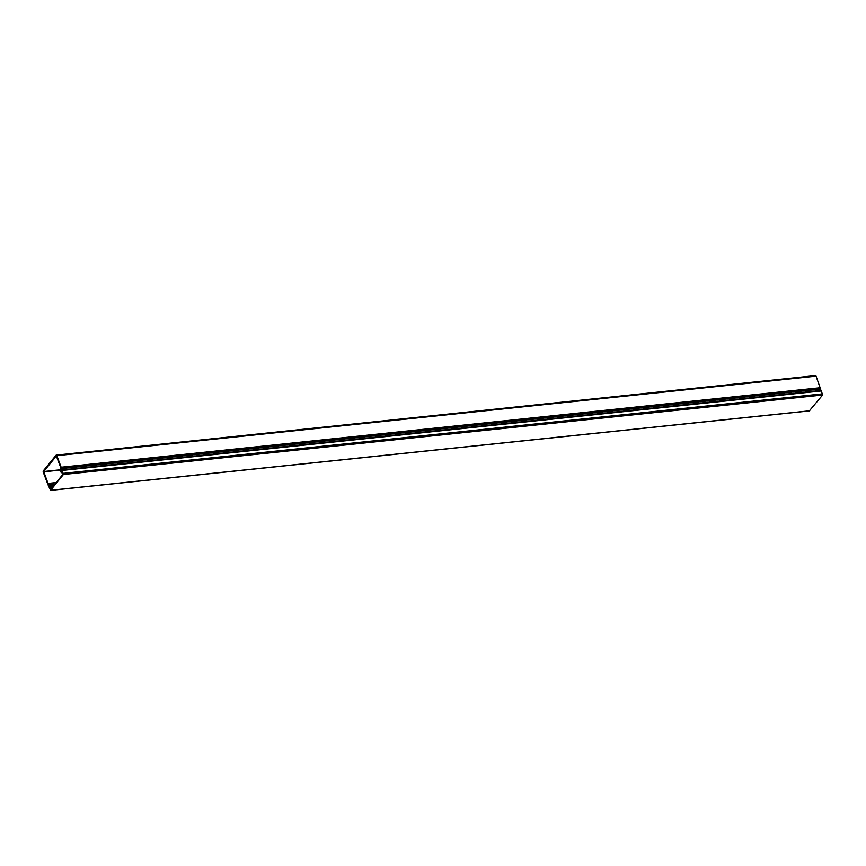 <?xml version="1.0" encoding="UTF-8"?>
<svg xmlns="http://www.w3.org/2000/svg" width="866" height="866" viewBox="0 0 866 866"><rect width="100%" height="100%" fill="white"/><g stroke="black" fill="none" stroke-linecap="round" stroke-linejoin="round"><path stroke-width="1.3" d="M62.731 472.306L62.081 470.942L61.205 471.483L61.15 467.229L56.842 455.657A1.115 0.574 -96 0 0 56.279 455.105A1.115 0.574 -96 0 0 56.03 455.245L43.387 470.768A1.115 0.574 -96 0 0 43.3 472.284L47.662 483.791L49.903 485.545L49.568 487.959L52.036 487.699M49.568 487.959L52.361 487.298L49.892 487.558L50.152 484.96L48.063 483.434L43.679 471.537L56.322 456.014L60.826 467.759L60.837 471.829L61.324 472.739L62.276 472.349M820.47 388.726L816.053 376.158A1.115 0.574 -96 0 0 815.48 375.606A1.115 0.574 -96 0 0 815.242 375.757M49.232 486.735L50.358 489.745L63.218 473.962L62.146 470.736L61.27 470.325L61.454 468.192L63.424 474.492L50.564 490.286L48.171 485.112L48.16 484.516L49.221 485.122L49.394 486.454M820.535 388.888L820.816 390.544M62.049 470.011L821.174 390.512L822.635 395.004L809.385 410.83M50.412 485.642L54.017 485.263M43.679 471.537L60.815 469.74M60.815 470.043L43.657 471.84M61.15 467.229L820.362 387.73M816.053 376.158L56.842 455.657M48.063 483.434L56.203 482.579M61.27 467.911L820.47 388.412M56.106 482.687L48.128 483.531M50.012 484.765L54.829 484.256M50.152 484.96L54.645 484.484M62.817 472.533L61.421 472.684M53.475 485.923L50.369 486.248M49.795 486.963L52.891 486.638M52.62 486.973L49.784 487.266M822.635 395.004L63.424 474.492M50.564 490.286L809.775 410.787M822.7 393.846L63.499 473.345M49.914 485.794L49.362 485.848M62.395 470.422L821.607 390.934M61.648 468.571L820.86 389.072M820.806 390.469L61.605 469.967M815.48 375.606L56.279 455.105M61.324 472.739L62.839 472.587M61.454 468.192L820.665 388.704M50.38 490.394L809.58 410.895M61.962 470.011L821.174 390.512"/></g></svg>
